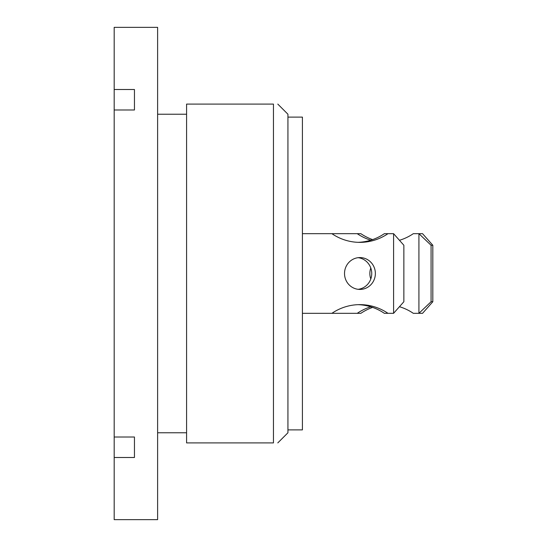 <?xml version="1.0" encoding="UTF-8"?>
<svg xmlns="http://www.w3.org/2000/svg" width="547" height="547" viewBox="0 0 547 547"><rect width="100%" height="100%" fill="white"/><g stroke="black" fill="none" stroke-linecap="round" stroke-linejoin="round"><path stroke-width="0.82" d="M273.452 442.906C279.257 442.906 279.257 442.906 273.452 442.906C279.257 442.906 279.257 442.906 273.452 442.906L186.582 442.906L186.582 104.094L273.452 104.094C279.257 104.094 279.257 104.094 273.452 104.094C279.257 104.094 279.257 104.094 273.452 104.094L273.452 442.906M277.801 442.906L287.934 432.773L287.934 114.227L277.801 104.094M287.934 429.88L302.416 429.88L302.416 117.12L287.934 117.12M358.128 242.335A52.608 50.933 90 0 0 384.356 233.678L387.98 233.678A52.608 50.933 -90 0 1 359.947 242.369A52.608 50.933 -90 0 1 331.906 233.678L360.863 233.678A52.608 50.933 -90 0 0 372.61 239.607M372.61 307.393A52.608 50.933 -90 0 0 360.863 313.322L302.416 313.322M114.179 89.51L134.453 89.51L134.453 109.988L114.179 109.988L114.179 27.35L157.618 27.35L157.618 519.65L114.179 519.65L114.179 437.012L134.453 437.012L134.453 457.49L114.179 457.49M399.447 306.71A52.608 50.933 90 0 1 413.313 313.322L422.544 313.322L432.821 301.732L432.821 245.268L422.544 233.678L418.92 233.678L431.077 245.268L431.077 301.732L418.92 313.322L418.92 233.678L413.313 233.678A52.608 50.933 90 0 1 399.447 240.29M431.077 245.268L432.821 245.268M432.821 301.732L431.077 301.732M370.798 240.201A52.608 50.933 90 0 1 357.239 233.678M370.798 278.977A15.925 15.419 90 0 1 370.798 268.023M357.239 313.322A52.608 50.933 90 0 1 370.798 306.799M403.857 301.732L393.587 313.322L393.587 233.678L403.857 245.268L403.857 301.732M331.906 313.322A52.608 50.933 -90 0 1 359.947 304.631A52.608 50.933 -90 0 1 387.98 313.322L384.356 313.322A52.608 50.933 90 0 0 358.128 304.665M393.587 313.322L387.98 313.322M387.98 233.678L393.587 233.678M302.416 233.678L331.906 233.678M359.947 289.425A15.925 15.419 -90 0 1 344.521 273.5A15.925 15.419 -90 0 1 359.947 257.575A15.925 15.419 -90 0 1 375.365 273.5A15.925 15.419 -90 0 1 359.947 289.425M358.128 289.315A15.925 15.419 90 0 0 371.741 273.5A15.925 15.419 90 0 0 358.128 257.685M134.453 457.49L134.453 437.012M114.179 437.012L114.179 109.988M134.453 109.988L134.453 89.51M186.582 114.227L157.618 114.227M186.582 432.773L157.618 432.773"/></g></svg>
